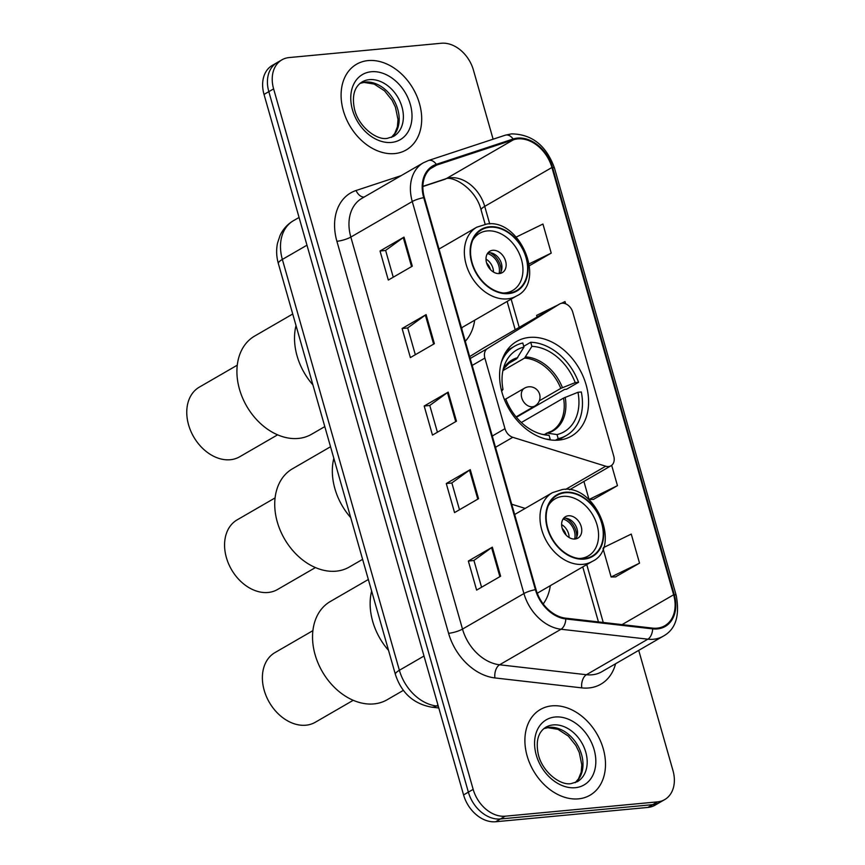 <?xml version="1.0" encoding="UTF-8"?>
<svg xmlns="http://www.w3.org/2000/svg" width="865" height="865" viewBox="0 0 865 865"><rect width="100%" height="100%" fill="white"/><g stroke="black" fill="none" stroke-linecap="round" stroke-linejoin="round"><path stroke-width="1.3" d="M562.055 303.226A10.315 7.644 59.9 0 0 559.655 303.983A10.315 7.644 59.9 0 0 559.514 304.058L487.503 348.487A10.315 7.644 59.9 0 0 484.876 358.088L504.987 428.683A10.315 7.644 59.9 0 0 512.794 437.301L605.705 466.213A10.315 7.644 59.9 0 0 610.993 465.781A10.315 7.644 59.9 0 0 613.75 456.104L572.749 312.168A10.315 7.644 59.9 0 0 562.055 303.226M484.195 347.644A10.315 7.644 59.9 0 0 484.054 347.719A10.315 7.644 59.9 0 0 483.924 347.795L469.663 356.596M529.466 337.415A54.69 40.514 59.9 0 0 516.697 341.426A54.69 40.514 59.9 0 0 505.019 401.046A54.69 40.514 59.9 0 0 558.714 440.112A54.69 40.514 59.9 0 0 571.484 436.101A54.69 40.514 59.9 0 0 583.161 376.47A54.69 40.514 59.9 0 0 529.466 337.415M465.294 341.286A54.69 40.514 59.9 0 0 474.68 320.201M543.209 603.965A54.69 40.514 59.9 0 0 550.302 585.681M511.712 504.23L525.174 508.415M493.115 139.189L473.425 70.076A30.956 22.933 59.9 0 0 441.366 43.25L289.126 57.566A30.956 22.933 59.9 0 0 281.904 59.836L272.302 65.394A30.956 22.933 59.9 0 0 264.02 94.426L463.564 794.924A30.956 22.933 59.9 0 0 495.634 821.75L647.863 807.434A30.956 22.933 59.9 0 0 655.086 805.164L659.887 802.385A30.956 22.933 59.9 0 1 652.664 804.655A30.956 22.933 59.9 0 0 659.887 802.385L664.688 799.606A30.956 22.933 59.9 0 0 672.97 770.574L638.727 650.361M277.103 62.615A30.956 22.933 59.9 0 0 268.82 91.647L468.365 792.145A30.956 22.933 59.9 0 0 500.435 818.971L652.664 804.655L500.435 818.971A30.956 22.933 59.9 0 1 468.365 792.145L268.82 91.647A30.956 22.933 59.9 0 1 277.103 62.615M368.144 60.582A49.532 36.698 59.9 0 0 356.585 64.215A49.532 36.698 59.9 0 0 346.011 118.213A49.532 36.698 59.9 0 0 394.635 153.592A49.532 36.698 59.9 0 0 406.193 149.959A49.532 36.698 59.9 0 0 416.779 95.961A49.532 36.698 59.9 0 0 368.144 60.582A49.532 36.698 59.9 0 0 356.585 64.215A49.532 36.698 59.9 0 0 346.011 118.213A49.532 36.698 59.9 0 0 394.635 153.592A49.532 36.698 59.9 0 0 406.193 149.959A49.532 36.698 59.9 0 0 416.779 95.961A49.532 36.698 59.9 0 0 368.144 60.582M551.957 705.851A49.532 36.698 59.9 0 0 540.398 709.484A49.532 36.698 59.9 0 0 529.812 763.481A49.532 36.698 59.9 0 0 578.447 798.86A49.532 36.698 59.9 0 0 590.006 795.227A49.532 36.698 59.9 0 0 600.58 741.229A49.532 36.698 59.9 0 0 551.957 705.851A49.532 36.698 59.9 0 0 540.398 709.484A49.532 36.698 59.9 0 0 529.812 763.481A49.532 36.698 59.9 0 0 578.447 798.86A49.532 36.698 59.9 0 0 590.006 795.227A49.532 36.698 59.9 0 0 600.58 741.229A49.532 36.698 59.9 0 0 551.957 705.851M517.713 138.887A33.021 24.458 -120.1 0 1 551.924 167.496L673.63 594.774A33.021 24.458 -120.1 0 1 664.796 625.741A33.021 24.458 -120.1 0 1 652.545 628.109L565.699 618.172A33.021 24.458 -120.1 0 1 536.041 589.616L424.369 197.598A33.021 24.458 -120.1 0 1 433.203 166.631A33.021 24.458 -120.1 0 1 436.641 165.096L513.442 139.773A33.021 24.458 -120.1 0 1 517.713 138.887M517.497 138.108A33.843 25.074 59.9 0 0 513.118 139.016L436.317 164.339A33.843 25.074 59.9 0 0 423.731 197.663L535.403 589.671A33.843 25.074 59.9 0 0 565.807 618.951L652.653 628.877A33.843 25.074 59.9 0 0 674.268 594.709L552.551 167.442A33.843 25.074 59.9 0 0 517.497 138.108M615.502 576.901L639.538 563.147L631.255 534.083L603.37 547.664M593.422 499.397L617.459 485.643L611.663 465.327M281.904 59.836A30.956 22.933 59.9 0 0 273.621 88.879L473.166 789.367A30.956 22.933 59.9 0 0 505.225 816.192L657.465 801.877A30.956 22.933 59.9 0 0 664.688 799.606M500.619 576.22L476.626 590.103L468.343 561.039L492.336 547.156L500.619 576.22M434.381 343.686L410.388 357.58L402.106 328.505L426.099 314.622L434.381 343.686M412.302 266.182L388.309 280.065L380.027 251.001L404.02 237.118L412.302 266.182M478.54 498.705L454.547 512.599L446.264 483.524L470.257 469.641L478.54 498.705M456.461 421.201L432.468 435.084L424.185 406.02L448.178 392.137L456.461 421.201M565.656 303.81L565.018 301.561L561.396 303.323M529.531 265.663L551.221 253.11L542.939 224.046L516.243 237.053M424.185 406.02L429.786 405.49M437.409 432.23L429.775 405.436L447.443 392.602A8.25 1.784 -15.9 0 1 448.178 392.137M446.264 483.524L451.865 483.005M459.488 509.734L451.854 482.94L469.522 470.117A8.25 1.784 -15.9 0 1 470.257 469.641M380.027 251.001L385.628 250.472M393.251 277.211L385.617 250.418L403.285 237.583A8.25 1.784 -15.9 0 1 404.02 237.118M402.106 328.505L407.707 327.986M415.33 354.715L407.696 327.921L425.364 315.098A8.25 1.784 -15.9 0 1 426.099 314.622M468.343 561.039L473.944 560.509M481.567 587.249L473.934 560.455L491.601 547.621A8.25 1.784 -15.9 0 1 492.336 547.156M557.557 305.194L536.603 315.39L537.079 317.044M551.221 253.11L529.293 263.793M617.459 485.643L589.043 499.483L583.907 481.459M589.043 499.483L593.693 499.386M639.538 563.147L611.123 576.987L603.024 548.572M611.123 576.987L615.772 576.901M506.598 364.652L516.643 358.845L523.963 347.103A47.261 35.011 59.9 0 0 504.609 364.781A47.261 35.011 59.9 0 0 503.008 389.391L501.246 389.564M523.736 346.314L530.721 342.27A51.597 38.222 59.9 0 1 578.555 382.287L566.553 389.228L564.564 389.423L516.416 417.276M555.438 440.263L558.185 438.674A51.597 38.222 59.9 0 0 566.326 435.506A51.597 38.222 59.9 0 0 581.312 391.975L577.971 392.288L563.537 398.084L521.346 422.498M549.599 439.798L550.259 439.42A51.597 38.222 59.9 0 1 545.674 438.988M523.963 347.103L522.795 343.016A51.597 38.222 59.9 0 0 514.653 346.184A51.597 38.222 59.9 0 0 501.332 362.359M558.185 438.674L557.017 434.576A47.261 35.011 59.9 0 0 577.971 392.288M504.273 399.23L505.776 399.079A47.261 35.011 59.9 0 0 545.21 434.944A47.261 35.011 59.9 0 0 549.091 435.322L550.259 439.42M544.053 434.587L547.426 433.16L557.017 434.576M549.091 435.322L541.923 434.262M503.008 389.391L501.668 391.239M546.031 433.441L547.426 433.16A40.936 30.318 59.9 0 0 565.18 397.316M333.825 458.309A56.755 42.039 59.9 0 0 350.736 517.648A56.755 42.039 -120.1 0 1 334.896 488.671A56.755 42.039 -120.1 0 1 333.825 458.309M578.555 382.287L575.203 382.6A47.261 35.011 59.9 0 0 531.889 346.357L530.721 342.27M539.317 400.819L560.779 388.396L575.203 382.6M531.889 346.357L524.568 358.099L502.911 370.631M330.538 446.751L292.489 468.776A56.755 42.039 59.9 0 0 277.297 521.995A56.755 42.039 59.9 0 0 349.33 567.018L362.608 559.341M275.092 497.905L237.161 519.854A40.244 29.81 59.9 0 0 226.392 557.601A40.244 29.81 59.9 0 0 277.47 589.53L315.411 567.581M461.748 328.808A48.808 36.157 59.9 0 0 462.17 327.446M489.698 227.246A35.087 25.993 59.9 0 0 481.513 229.82A35.087 25.993 59.9 0 0 474.02 268.074A35.087 25.993 59.9 0 0 508.469 293.138A35.087 25.993 59.9 0 0 516.654 290.554A35.087 25.993 59.9 0 0 524.147 252.31A35.087 25.993 59.9 0 0 489.698 227.246M296.014 325.575A56.755 42.039 59.9 0 0 312.925 384.914A56.755 42.039 -120.1 0 1 297.084 355.937A56.755 42.039 -120.1 0 1 296.014 325.575M472.679 240.243A33.021 24.458 -120.1 0 1 479.545 233.345A33.021 24.458 -120.1 0 1 487.244 230.923A33.021 24.458 -120.1 0 1 519.67 254.505A33.021 24.458 -120.1 0 1 512.621 290.51A33.021 24.458 -120.1 0 1 504.911 292.932A33.021 24.458 -120.1 0 1 503.214 293.019M492.769 250.299A12.38 9.169 59.9 0 0 489.882 251.207A12.38 9.169 59.9 0 0 487.233 264.712A12.38 9.169 59.9 0 0 499.397 273.556A12.38 9.169 59.9 0 0 502.284 272.648A12.38 9.169 59.9 0 0 504.922 259.143A12.38 9.169 59.9 0 0 492.769 250.299M499.959 273.481A12.38 9.169 59.9 0 0 500.002 260.084A12.38 9.169 59.9 0 0 488.574 252.731A12.38 9.169 59.9 0 0 488.001 252.807M490.152 252.742A16.511 12.229 -120.1 0 1 501.095 271.653M487.449 253.564A14.445 10.704 -120.1 0 1 499.029 273.578M292.727 314.017L254.678 336.042A56.755 42.039 59.9 0 0 239.486 389.261A56.755 42.039 59.9 0 0 311.519 434.284L324.797 426.607M237.291 365.171L199.35 387.12A40.244 29.81 59.9 0 0 188.581 424.866A40.244 29.81 59.9 0 0 239.659 456.785L277.6 434.836M537.5 593.866A48.808 36.157 59.9 0 0 537.781 592.925M565.321 492.715A35.087 25.993 59.9 0 0 557.136 495.299A35.087 25.993 59.9 0 0 549.643 533.543A35.087 25.993 59.9 0 0 584.08 558.606A35.087 25.993 59.9 0 0 592.276 556.033A35.087 25.993 59.9 0 0 599.769 517.778A35.087 25.993 59.9 0 0 565.321 492.715M371.636 591.044A56.755 42.039 59.9 0 0 388.536 650.383A56.755 42.039 -120.1 0 1 372.707 621.405A56.755 42.039 -120.1 0 1 371.636 591.044M548.302 505.711A33.021 24.458 -120.1 0 1 555.168 498.813A33.021 24.458 -120.1 0 1 562.866 496.391A33.021 24.458 -120.1 0 1 595.293 519.984A33.021 24.458 -120.1 0 1 588.243 555.979A33.021 24.458 -120.1 0 1 580.534 558.401A33.021 24.458 -120.1 0 1 578.836 558.487M568.391 515.767A12.38 9.169 59.9 0 0 565.505 516.675A12.38 9.169 59.9 0 0 562.856 530.18A12.38 9.169 59.9 0 0 575.009 539.025A12.38 9.169 59.9 0 0 577.907 538.116A12.38 9.169 59.9 0 0 580.545 524.612A12.38 9.169 59.9 0 0 568.391 515.767M575.582 538.949A12.38 9.169 59.9 0 0 575.625 525.563A12.38 9.169 59.9 0 0 564.185 518.2A12.38 9.169 59.9 0 0 563.623 518.276M565.764 518.211A16.511 12.229 -120.1 0 1 576.706 537.122M563.072 519.032A14.445 10.704 -120.1 0 1 574.652 539.046M368.349 579.496L330.3 601.51A56.755 42.039 59.9 0 0 315.109 654.729A56.755 42.039 59.9 0 0 387.142 699.753L403.382 690.357M312.903 630.65L274.973 652.599A40.244 29.81 59.9 0 0 264.203 690.335A40.244 29.81 59.9 0 0 315.282 722.264L353.212 700.315M559.514 304.058L483.924 347.795M484.876 358.088L472.182 365.43M487.503 348.487L470.203 358.499M504.987 428.683L492.293 436.025M512.794 437.301L495.504 447.302M605.705 466.213L565.624 489.406M264.02 94.426L273.621 88.879M647.863 807.434L657.465 801.877M495.634 821.75L505.225 816.192M463.564 794.924L473.166 789.367M278.368 263.598A20.641 4.466 -15.9 0 1 282.358 259.435L399.381 670.278A41.271 30.578 59.9 0 0 436.468 705.97A20.641 12.153 96.5 0 1 431.44 707.138C413.405 703.732 401.392 692.833 395.392 674.441L278.368 263.598C276.4 256.71 276.119 249.877 277.524 243.108L280.022 235.561C282.985 229.193 287.44 224.251 293.397 220.726A41.271 30.578 59.9 0 0 282.358 259.435L306.967 245.195M438.285 706.186L436.468 705.97L437.982 705.105M395.392 674.441A20.641 4.466 -15.9 0 1 399.381 670.278L424.001 656.027M551.924 167.496L484.724 206.378A33.021 24.458 59.9 0 0 450.524 177.768A33.021 24.458 59.9 0 0 446.254 178.644L422.888 186.353M615.588 663.747A51.597 38.222 -120.1 0 1 588.87 687.956A51.597 38.222 -120.1 0 1 581.767 687.87L494.921 677.933A51.597 38.222 -120.1 0 1 448.578 633.31L336.907 241.292A51.597 38.222 -120.1 0 1 356.077 190.505L401.165 175.638M652.653 628.877A10.315 6.077 96.5 0 1 647.863 639.181L586.427 674.722A41.271 30.578 59.9 0 0 592.103 674.797A41.271 30.578 59.9 0 0 601.737 671.77L663.174 636.218A41.271 30.578 -120.1 0 1 647.863 639.181L561.017 629.244A41.271 30.578 -120.1 0 1 523.931 593.541L412.27 201.534A10.315 2.238 -15.9 0 1 423.731 197.663M674.268 594.709A10.315 2.238 -15.9 0 1 676.214 595.423L554.497 168.156C546.399 145.612 532.072 134.183 511.539 133.88L505.268 135.189A10.315 6.855 71.7 0 1 513.118 139.016M535.403 589.671A10.315 2.238 164.1 0 0 523.931 593.541L462.505 629.093A41.271 30.578 59.9 0 0 499.581 664.785L586.427 674.722A10.315 6.077 -83.5 0 0 581.767 687.87M565.807 618.951A10.315 6.077 96.5 0 1 561.017 629.244L499.581 664.785A10.315 6.077 -83.5 0 0 494.921 677.933M505.268 135.189L428.467 160.512A10.315 6.855 71.7 0 1 436.317 164.339M336.907 241.292A10.315 2.238 -15.9 0 0 350.833 237.075L412.27 201.534A41.271 30.578 -120.1 0 1 423.309 162.825L361.873 198.366A41.271 30.578 59.9 0 0 350.833 237.075L462.505 629.093A10.315 2.238 -15.9 0 1 448.578 633.31M554.497 168.156A10.315 2.238 164.1 0 0 552.551 167.442M356.077 190.505A10.315 6.855 -108.3 0 0 364.143 197.058M673.63 594.774L622.054 624.616M603.251 622.465L586.762 564.586M519.195 327.392L511.139 299.106M489.731 223.927L484.724 206.378A18.576 4.022 -15.9 0 0 481.135 210.13C475.782 187.554 450.611 174.471 444.697 179.347A18.576 12.326 -108.3 0 0 446.254 178.644L513.442 139.773M436.641 165.096L430.164 168.848M455.714 421.633L447.443 392.602M433.635 344.119L425.364 315.098M411.556 266.615L403.285 237.583M477.794 499.137L469.522 470.117M499.873 576.652L491.601 547.621M391.445 137.394A31.454 23.301 59.9 0 0 395.359 102.978A31.454 23.301 59.9 0 0 365.181 82.067A31.454 23.301 59.9 0 0 360.121 83.267M369.377 79.645A31.454 23.301 59.9 0 0 362.046 81.948C354.499 86.803 351.914 95.55 354.304 108.19C357.721 125.955 376.275 140.552 387.282 138.357L393.543 136.4A31.454 23.301 59.9 0 0 400.257 102.102A31.454 23.301 59.9 0 0 369.377 79.645M391.456 142.433A37.638 27.885 59.9 0 0 410.313 104.373A37.638 27.885 59.9 0 0 371.323 71.741A37.638 27.885 59.9 0 0 352.466 109.812A37.638 27.885 59.9 0 0 391.456 142.433M516.643 358.845A40.45 29.961 59.9 0 0 511.074 361.127L503.235 369.193M517.778 357.656A40.936 30.318 59.9 0 0 503.246 369.128M546.583 433.203L551.589 431.148A40.45 29.961 59.9 0 0 563.537 398.084M562.423 387.628A40.936 30.318 59.9 0 0 525.704 356.91M560.779 388.396A40.45 29.961 59.9 0 0 524.568 358.099M524.525 388.158A10.315 10.315 0 0 1 539.619 394.267A10.315 10.315 0 0 1 534.862 406.02A10.315 7.644 -120.1 0 1 532.451 406.777A10.315 7.644 -120.1 0 1 521.757 397.835A10.315 7.644 -120.1 0 1 524.525 388.158L505.625 399.1M508.598 293.613A35.595 26.372 59.9 0 0 526.439 257.619A35.595 26.372 59.9 0 0 489.558 226.76A35.595 26.372 59.9 0 0 471.728 262.765A35.595 26.372 59.9 0 0 508.598 293.613M461.478 327.846L516.578 295.971A39.725 29.432 -120.1 0 1 507.301 298.879A39.725 29.432 -120.1 0 1 468.3 270.507A39.725 29.432 -120.1 0 1 476.788 227.192L439.02 249.044M486.011 259.143A11.969 8.866 -120.1 0 1 493.472 272.053M486.606 262.971A11.353 8.412 -120.1 0 1 490.455 269.621M575.257 782.663A31.454 23.301 59.9 0 0 579.172 748.247A31.454 23.301 59.9 0 0 548.994 727.335A31.454 23.301 59.9 0 0 543.934 728.535M553.189 724.913A31.454 23.301 59.9 0 0 545.847 727.216C538.311 732.071 535.727 740.818 538.116 753.458C541.522 771.223 560.077 785.82 571.095 783.625L577.355 781.668A31.454 23.301 59.9 0 0 584.07 747.371A31.454 23.301 59.9 0 0 553.189 724.913M575.268 787.701A37.638 27.885 59.9 0 0 594.125 749.641A37.638 27.885 59.9 0 0 555.135 717.009A37.638 27.885 59.9 0 0 536.278 755.08A37.638 27.885 59.9 0 0 575.268 787.701M584.221 559.093A35.595 26.372 59.9 0 0 602.051 523.087A35.595 26.372 59.9 0 0 565.18 492.239A35.595 26.372 59.9 0 0 547.35 528.234A35.595 26.372 59.9 0 0 584.221 559.093M537.251 593.228L592.201 561.439A39.725 29.432 -120.1 0 1 582.923 564.348A39.725 29.432 -120.1 0 1 543.923 535.976A39.725 29.432 -120.1 0 1 552.411 492.661L514.643 514.513M561.634 524.612A11.969 8.866 -120.1 0 1 569.094 537.522M562.228 528.439A11.353 8.412 -120.1 0 1 566.078 535.089M559.655 303.983L484.054 347.719M610.993 465.781L569.527 489.774M293.397 220.726L299.063 217.45M438.793 707.981L431.44 707.138M428.467 160.512L423.309 162.825M663.174 636.218C675.641 629.45 679.987 615.858 676.214 595.423M444.697 179.347L422.888 186.537M598.439 621.913L582.761 566.899M515.194 329.706L507.139 301.42M485.157 224.251L481.135 210.13M391.337 137.438L394.743 133.502L397.37 126.874L398.008 119.619L395.456 107.228L392.083 100.254L384.525 90.825L374.177 84.078L364.1 82.424L360.045 83.343M558.303 440.144L566.326 435.506M506.62 350.833L514.653 346.184M534.862 406.02L516.091 416.887M516.578 295.971C546.496 282.423 520.287 218.207 486.768 224.046L476.788 227.192M512.621 290.51L508.014 293.17M479.545 233.345L474.939 236.004M575.149 782.706L578.544 778.77L581.183 772.142L581.821 764.887L579.258 752.496L575.895 745.522L568.337 736.093L557.979 729.346L547.913 727.692L543.847 728.611M592.201 561.439C622.108 547.891 595.909 483.676 562.391 489.514L552.411 492.661M588.243 555.979L583.637 558.639M555.168 498.813L550.562 501.484"/></g></svg>
